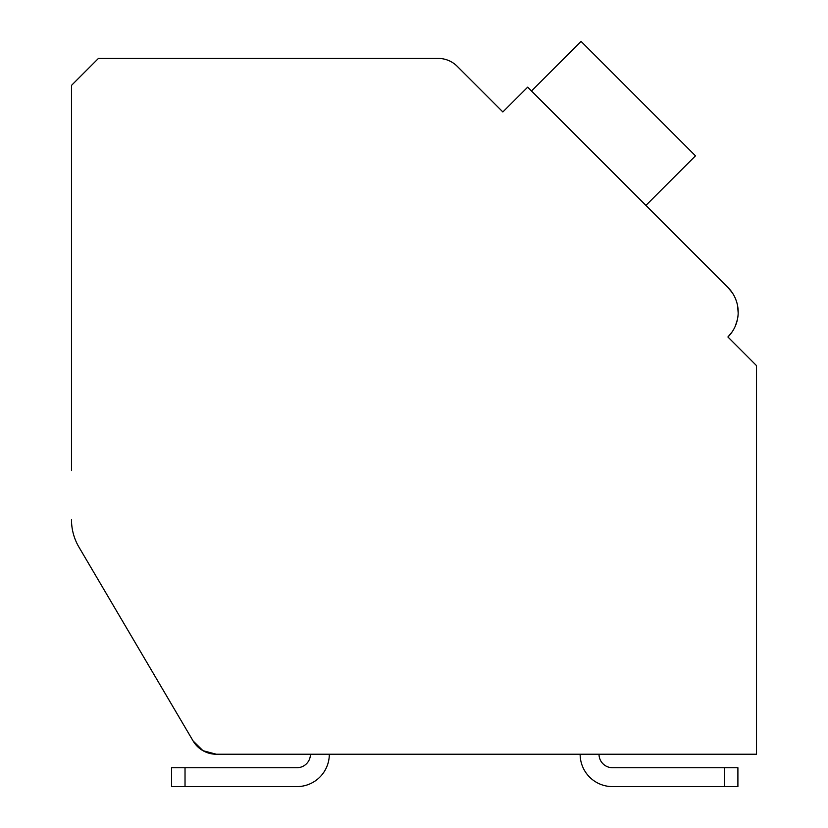 <?xml version="1.0" encoding="UTF-8"?>
<svg xmlns="http://www.w3.org/2000/svg" width="828" height="828" viewBox="0 0 828 828"><rect width="100%" height="100%" fill="white"/><g stroke="black" fill="none" stroke-linecap="round" stroke-linejoin="round"><path stroke-width="1.24" d="M71.487 519.756A53.944 53.944 0 0 0 78.95 547.132L193.11 740.956A26.972 26.972 0 0 0 216.356 754.236L756.513 754.236L756.513 365.603L727.915 336.996A35.066 35.066 0 0 0 727.915 287.409L527.674 87.168L502.875 111.956L457.232 66.312A26.972 26.972 0 0 0 438.167 58.415L98.449 58.415L71.487 85.387L71.487 470.697M516.227 98.615L502.875 111.956L459.012 68.103M737.375 319.649L735.388 325.911M649.721 209.225L727.915 287.409L732.48 293.04M735.781 299.446L736.568 301.702M737.665 306.246L738.172 313.056M732.19 331.8L727.915 336.996L733.629 342.709M645.912 205.406L695.489 155.819L581.07 41.4L531.483 90.987M724.417 786.6L612.503 786.6L724.417 786.6L724.417 767.722L737.903 767.722L737.903 786.6L737.903 767.722L737.903 786.6L612.503 786.6A32.364 32.364 0 0 1 580.138 754.236L329.316 754.236A32.364 32.364 0 0 1 296.952 786.6L171.541 786.6L171.541 767.722L296.952 767.722A13.486 13.486 0 0 0 310.438 754.236A13.486 13.486 0 0 1 296.952 767.722A13.486 13.486 0 0 0 310.438 754.236L216.356 754.236L310.438 754.236L216.356 754.236L202.974 750.685L193.11 740.956L162.816 689.507M193.11 740.956L78.95 547.132M756.513 754.236L599.017 754.236A13.486 13.486 0 0 0 612.503 767.722A13.486 13.486 0 0 1 599.017 754.236A13.486 13.486 0 0 0 612.503 767.722L724.417 767.722M185.027 786.6L185.027 767.722"/></g></svg>
